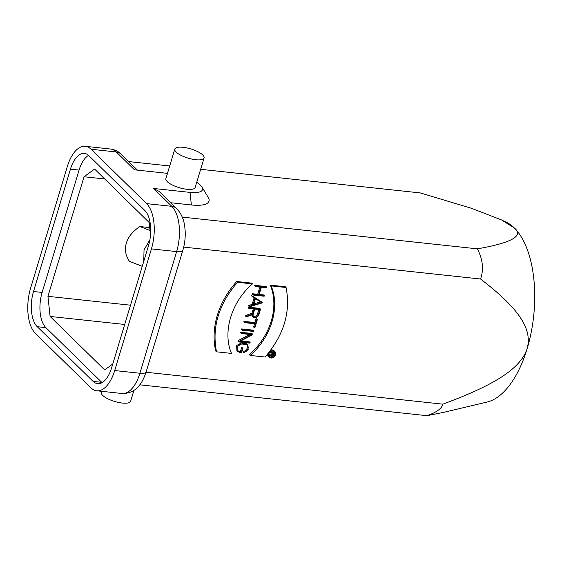 <?xml version="1.0" encoding="UTF-8"?>
<svg xmlns="http://www.w3.org/2000/svg" width="562" height="562" viewBox="0 0 562 562"><rect width="100%" height="100%" fill="white"/><g stroke="black" fill="none" stroke-linecap="round" stroke-linejoin="round"><path stroke-width="0.84" d="M273.75 355.036L274.312 353.189L272.57 352.999L272.008 354.847A1.005 0.815 134.4 0 0 273.75 355.036L272.956 354.257L273.315 353.084M271.966 355.079A1.005 0.815 134.4 0 0 272.956 354.257M253.343 316.167A2.936 2.396 134.4 0 0 257.494 314.01L258.857 309.493M258.288 314.79L259.855 309.599L254.755 309.051L253.188 314.242A2.936 2.396 134.4 0 0 253.68 316.617A2.936 2.396 134.4 0 0 256.251 316.989A2.936 2.396 134.4 0 0 258.288 314.79L257.494 314.01M252.591 314.601L246.367 316.835L246.542 316.251L252.738 314.025L254.256 309.002L248.91 308.426L249.064 307.906L260.508 309.135L258.787 314.839A3.513 2.859 -45.6 0 1 256.356 317.474A3.513 2.859 -45.6 0 1 253.279 317.024A3.513 2.859 -45.6 0 1 252.591 314.601M246.542 316.251L245.749 315.479L245.573 316.062L246.367 316.835M253.279 317.024L252.486 316.244A3.513 2.859 -45.6 0 1 251.79 314.889M248.91 308.426L248.116 307.646L248.271 307.126L259.714 308.355L260.508 309.135M248.271 307.126L249.064 307.906M245.749 315.479L251.945 313.252L253.265 308.896M251.945 313.252L252.738 314.025M245.482 344.394L242.278 344.049A4.32 3.52 134.4 0 0 237.831 346.487A4.32 3.52 134.4 0 0 238.07 351.067A4.32 3.52 134.4 0 0 239.911 351.91L241.26 352.051L240.466 351.278L241.653 347.351L242.946 348.18L241.597 352.627L239.749 352.43L237.719 351.44L237.41 346.304L242.44 343.53L245.636 343.874L247.68 344.857L248.179 349.627L243.718 352.781L242.925 352.009L243.086 351.475L243.88 352.255A4.32 3.52 134.4 0 0 247.758 349.438A4.32 3.52 134.4 0 0 247.315 345.237A4.32 3.52 134.4 0 0 245.482 344.394M237.712 350.639A4.32 3.52 134.4 0 0 239.117 351.131L240.466 351.278M241.26 352.051L242.447 348.124L241.653 347.351M242.447 348.124L242.946 348.18M236.911 350.667L236.616 345.525L241.646 342.757L244.842 343.094A4.896 3.983 -45.6 0 1 246.922 344.049L247.716 344.822M243.718 352.781L243.88 352.255M243.086 351.475A4.32 3.52 134.4 0 0 246.809 348.96A4.32 3.52 134.4 0 0 246.88 344.885M250.139 342.623L249.985 343.15L238.787 341.942L238.962 341.366L251.741 334.685L241.316 333.568L241.477 333.041L252.675 334.25L252.5 334.826L239.721 341.506L250.139 342.623L249.345 341.851L240.817 340.93M252.675 334.25L251.881 333.47L240.684 332.268L241.477 333.041M241.316 333.568L240.522 332.788L240.684 332.268M238.787 341.942L237.993 341.169L238.169 340.586L249.851 334.481M238.169 340.586L238.962 341.366M253.687 330.892L253.525 331.418L242.327 330.21L242.489 329.69L253.687 330.892L252.893 330.119L241.695 328.918L242.489 329.69M242.327 330.21L241.541 329.437L241.695 328.918M254.368 327.779L255.555 323.845L244.611 322.672L244.765 322.152L255.71 323.326L256.897 319.399L257.396 319.448L254.867 327.829L253.574 327L254.558 323.74M244.611 322.672L243.817 321.893L243.971 321.373L254.916 322.546L256.103 318.619L257.396 319.448M256.103 318.619L256.897 319.399M254.916 322.546L255.71 323.326M243.971 321.373L244.765 322.152M253.834 303.909L260.501 301.906M253.497 305.026L261.576 302.595L255.422 298.633L253.497 305.026M249.577 306.206L252.928 305.201L254.993 298.359L252.443 296.715L252.612 296.153L262.292 302.384L262.124 302.946L249.409 306.775L249.577 306.206L248.783 305.426L252.134 304.421L254.136 297.804M249.409 306.775L248.615 305.995L248.783 305.426M262.292 302.384L252.612 296.153M252.443 296.715L251.65 295.942L251.818 295.373M252.928 305.201L252.134 304.421M264.154 296.223L252.956 295.015L253.111 294.495L258.464 295.071L260.838 287.21L255.485 286.641L255.647 286.114L266.838 287.322L266.683 287.842L261.33 287.266L258.963 295.127L264.309 295.703L264.154 296.223M253.111 294.495L252.324 293.722L252.162 294.242L252.956 295.015M252.324 293.722L257.67 294.298L258.464 295.071M257.67 294.298L259.841 287.105M255.647 286.114L254.853 285.341L254.691 285.861L255.485 286.641M254.853 285.341L266.044 286.543L266.838 287.322M259.159 294.453L263.515 294.924L264.309 295.703M237.508 282.293L252.471 283.901L251.678 283.122L236.714 281.513L237.508 282.293C218.709 304.197 211.712 327.365 216.518 351.812L215.724 351.032A76.481 62.263 -45.6 0 1 236.714 281.513M252.471 283.901C231.425 301.927 222.306 332.142 231.488 353.421L216.518 351.812M271.109 285.903L286.072 287.512C290.877 311.952 283.88 335.128 265.081 357.032L250.118 355.423C271.165 337.397 280.29 307.175 271.109 285.903L270.315 285.124L285.278 286.732L286.072 287.512M270.315 285.124A62.143 50.587 134.4 0 1 249.324 354.643L250.118 355.423M202.713 154.943A15.293 4.798 -163.2 0 1 204.083 157.943A15.293 4.798 -163.2 0 1 188.052 158.112A15.293 4.798 -163.2 0 1 174.796 149.099A15.293 4.798 -163.2 0 1 186.872 147.911A15.293 4.798 -163.2 0 1 202.713 154.943M204.083 157.943L195.162 187.49A15.293 4.798 -163.2 0 1 179.138 187.659A15.293 4.798 -163.2 0 1 165.881 178.646L174.796 149.099M176.679 208.558L159.186 191.431L153.552 188.467L171.803 206.331A11.472 9.336 -45.6 0 1 176.679 208.558C183.704 216.377 184.554 223.739 185.158 230.813C185.502 237.459 184.729 243.943 182.861 250.252A11.472 3.597 16.8 0 1 176.637 251.593L151.424 248.889A34.415 16.818 -83.9 0 0 146.591 203.62L91.051 149.246A34.415 16.818 -83.9 0 0 85.284 146.31A34.415 16.818 -83.9 0 0 67.328 166.549L30.594 288.208A34.415 16.818 -83.9 0 0 35.434 333.477L90.967 387.85A34.415 16.818 -83.9 0 0 96.734 390.78A34.415 16.818 -83.9 0 0 114.69 370.548L139.903 373.252A11.472 3.597 16.8 0 0 146.127 371.911C142.453 383.045 136.327 393.751 121.947 393.491A34.415 16.818 -83.9 0 0 139.903 373.252L176.637 251.593A34.415 16.818 -83.9 0 0 171.803 206.331L146.591 203.62M101.673 391.314L101.336 392.417A15.293 4.798 16.8 0 0 114.592 401.437A15.293 4.798 16.8 0 0 130.623 401.261L133.897 390.414M426.979 415.69C436.646 412.318 441.915 408.469 442.8 404.155C498.887 383.474 520.869 367.218 527.163 348.623A91.775 44.848 96.1 0 1 487.008 402.076L443.411 412.41L426.979 415.69L139.776 384.815M151.424 248.889L114.69 370.548M37.268 326.712A26.765 13.081 96.1 0 1 33.509 291.509L70.447 169.155A26.765 13.081 96.1 0 1 84.412 153.412A26.765 13.081 96.1 0 1 88.901 155.695L144.757 210.378A26.765 13.081 96.1 0 1 148.516 245.587L111.571 367.941A26.765 13.081 96.1 0 1 97.605 383.684A26.765 13.081 96.1 0 1 93.123 381.401L37.268 326.712L45.894 327.639L101.743 382.329A26.765 13.081 -83.9 0 0 102.08 382.638M88.564 155.379A26.765 13.081 -83.9 0 0 79.073 170.082L42.129 292.437A26.765 13.081 -83.9 0 0 45.894 327.639M112.765 363.986L104.68 369.887L50.095 316.448L47.946 296.329L84.047 176.756L94.592 169.064L149.176 222.503L150.518 235.057M104.715 178.976L84.047 176.756M50.095 316.448L124.701 324.464M130.517 305.201L47.946 296.329M149.717 227.596L139.868 226.542C132.73 231.354 128.227 236.848 126.373 243.03C124.49 249.226 125.495 255.317 129.372 261.302L142.256 266.318M150.033 230.497L139.868 226.542M143.774 261.288L144.027 249.907L149.885 239.798M153.552 188.467L190.04 192.387A22.944 7.201 16.8 0 0 201.941 187.048A22.944 7.201 16.8 0 0 200.423 185.207A22.944 7.201 16.8 0 0 196.714 182.348M167.469 173.363L134.515 169.822L116.264 151.958A34.415 16.818 -83.9 0 0 110.496 149.021C114.648 149.548 118.196 151.269 121.139 154.185L137.43 170.138M146.022 372.248L442.8 404.155M501.529 219.932L506.334 222.236A91.775 44.848 96.1 0 1 514.265 227.912A91.775 44.848 96.1 0 1 527.163 348.623C532.144 329.887 521.051 310.076 480.58 279.019C483.896 269.43 482.821 259.37 477.356 248.84C511.827 242.812 524.135 235.843 514.265 227.912L501.529 219.932L471.377 208.263L420.236 192.914L200.655 169.31M169.703 165.98L128.684 161.575M201.941 187.048L208.242 197.395A32.505 10.2 -163.2 0 1 191.382 204.961L170.736 202.742M182.257 217.115L477.356 248.84M480.58 279.019L183.704 247.104M269.177 357.235A4.018 3.267 -45.6 0 1 269.648 352.079A4.018 3.267 -45.6 0 1 274.797 351.496A4.018 3.267 -45.6 0 1 275.015 355.753A4.018 3.267 -45.6 0 1 270.884 358.015A4.018 3.267 -45.6 0 1 269.177 357.235L268.383 356.456A4.018 3.267 -45.6 0 1 267.54 354.208M270.779 350.098A4.018 3.267 -45.6 0 1 274.003 350.716L274.797 351.496M270.989 357.664A3.632 2.958 134.4 0 0 274.727 355.62A3.632 2.958 134.4 0 0 274.53 351.77A3.632 2.958 134.4 0 0 269.872 352.297A3.632 2.958 134.4 0 0 269.444 356.961A3.632 2.958 134.4 0 0 270.989 357.664M269.093 356.526A3.632 2.958 134.4 0 0 270.196 356.891A3.632 2.958 134.4 0 0 272.647 356.21M274.481 352.62A3.632 2.958 134.4 0 0 274.087 351.426M268.692 354.784L270.919 353.927L271.242 352.859M270.54 351.735L273.954 352.1L274.748 352.88L274.08 355.072A1.384 1.131 -45.6 0 1 271.629 355.079L269.388 355.887L268.685 355.198M270.097 352.079L274.748 352.88M269.858 352.304L270.329 352.76L270.434 352.416M270.919 353.927L271.713 354.706L272.233 352.964L270.329 352.76M268.706 354.72L269.5 355.5L271.713 354.706M269.388 355.887L269.5 355.5M239.911 351.91L239.117 351.131M242.44 343.53L241.646 342.75M245.636 343.874L244.842 343.094M121.139 154.185A11.472 9.336 -45.6 0 0 116.264 151.958L91.051 149.246M42.129 292.437L33.509 291.509M101.743 382.329L93.123 381.401M79.073 170.082L70.447 169.155M191.382 204.961L190.04 192.387M236.876 350.702L237.67 351.475M85.284 146.31L110.496 149.021M96.734 390.78L121.947 393.491M182.861 250.252L146.127 371.911M271.2 355.233L271.91 355.929"/></g></svg>
